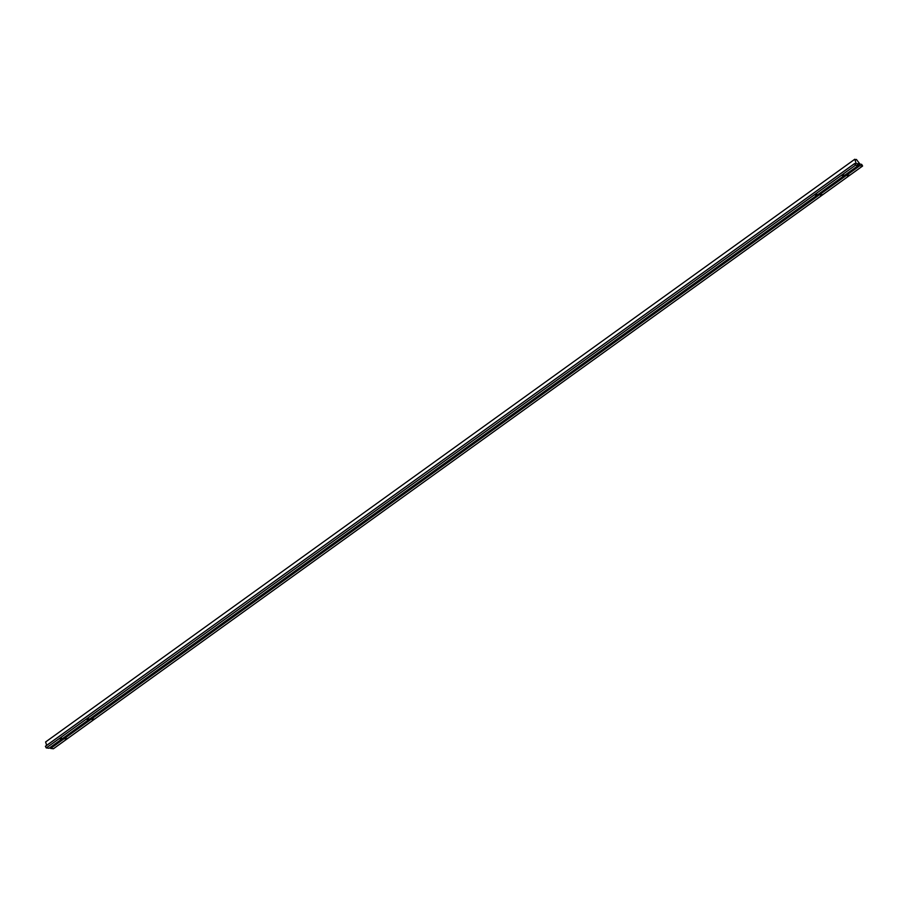 <?xml version="1.0" encoding="UTF-8"?>
<svg xmlns="http://www.w3.org/2000/svg" width="908" height="908" viewBox="0 0 908 908"><rect width="100%" height="100%" fill="white"/><g stroke="black" fill="none" stroke-linecap="round" stroke-linejoin="round"><path stroke-width="1.36" d="M847.527 176.175L849.139 175.165L847.527 176.175M65.308 739.475L66.908 738.476L65.308 739.475M59.86 738.84L61.46 737.829L59.86 738.84M815.112 194.959L816.712 193.949L815.112 194.959M842.079 175.528L843.68 174.529L842.079 175.528M820.56 195.595L822.16 194.596L820.56 195.595M92.275 720.055L93.887 719.045L92.275 720.055M86.828 719.408L88.428 718.41L86.828 719.408M855.847 159.785L856.403 159.433L859.99 164.132L861.658 164.371L862.6 166.028L53.402 748.76L862.6 166.028L859.831 165.699L858.809 163.826L857.209 163.644L858.242 165.517L855.472 165.188L854.598 163.542L856.221 163.69L854.803 159.241L855.847 159.785L854.803 159.241L45.604 741.972L854.803 159.241L856.221 163.69L854.61 163.542L45.4 746.274L854.61 163.61L45.411 746.342L46.274 747.92L855.472 165.188L46.274 747.92L49.043 748.249L858.242 165.517L49.043 748.249L46.274 747.92L45.411 746.274L854.598 163.542L855.472 165.188L858.242 165.517L857.209 163.644L858.809 163.826L857.742 164.598L858.809 163.826L859.831 165.699L50.632 748.43L859.831 165.699L862.6 166.028L861.658 164.371L859.99 164.132L856.403 159.433L855.847 159.785M45.604 741.972L46.683 745.355L45.604 741.972M50.11 747.477L50.632 748.43L53.402 748.76L50.632 748.43L50.11 747.477"/></g></svg>
